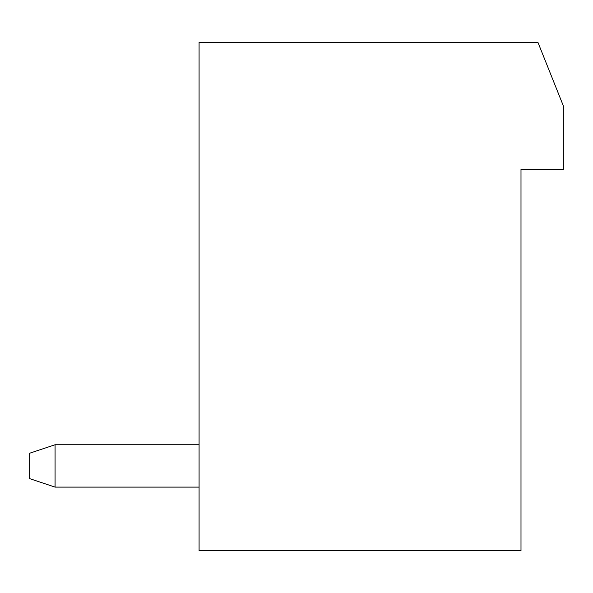 <?xml version="1.0" encoding="UTF-8"?>
<svg xmlns="http://www.w3.org/2000/svg" width="593" height="593" viewBox="0 0 593 593"><rect width="100%" height="100%" fill="white"/><g stroke="black" fill="none" stroke-linecap="round" stroke-linejoin="round"><path stroke-width="0.89" d="M520.995 550.645L199.078 550.645L199.078 42.355L537.933 42.355L563.35 105.895L563.35 169.428L520.995 169.428L520.995 550.645M199.078 487.105L55.067 487.105L55.067 444.75L199.078 444.75M55.067 444.75L29.65 453.222L29.65 478.633L55.067 487.105"/></g></svg>

